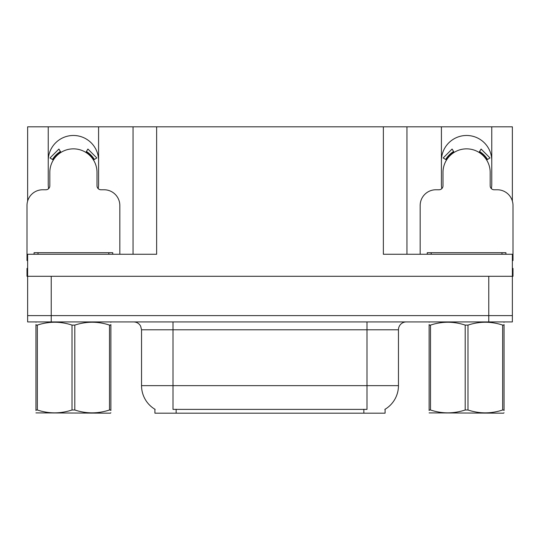 <?xml version="1.0" encoding="UTF-8"?>
<svg xmlns="http://www.w3.org/2000/svg" width="540" height="540" viewBox="0 0 540 540"><rect width="100%" height="100%" fill="white"/><g stroke="black" fill="none" stroke-linecap="round" stroke-linejoin="round"><path stroke-width="0.81" d="M491.373 188.642A25.171 25.171 0 0 0 491.758 184.255L491.758 126.826L512.372 126.826L512.372 201.089M98.199 188.642A25.171 25.171 0 0 0 98.584 184.255L98.584 126.826L133.043 126.826L133.043 254.266M385.088 409.252L385.088 413.174L154.913 413.174L154.913 409.252M48.242 160.657A25.171 25.171 0 0 1 73.413 135.479A25.171 25.171 0 0 1 98.584 160.657M51.233 321.921L512.372 321.921L512.372 315.623L27.628 315.623L27.628 276.291L51.233 276.291L51.233 315.623L27.628 315.623L27.628 321.921L51.233 321.921L51.233 315.623L512.372 315.623L512.372 276.291L51.233 276.291M133.043 126.826L383.36 126.826L383.36 254.266L512.372 254.266L512.372 276.291L513 276.291L513 268.427L512.372 268.427M27.628 268.427L27 268.427L27 276.291L27.628 276.291L27.628 254.266L156.641 254.266L156.641 126.826M48.627 188.642A25.171 25.171 0 0 1 48.242 184.255L48.242 126.826L27.628 126.826L27.628 201.089M383.36 126.826L406.958 126.826L406.958 254.266M406.958 126.826L441.416 126.826L441.416 184.255A25.171 25.171 0 0 0 441.801 188.642M491.758 126.826L441.416 126.826M48.242 126.826L98.584 126.826M491.758 160.657A25.171 25.171 0 0 0 466.587 135.479A25.171 25.171 0 0 0 441.416 160.657M155.149 409.394A27.533 27.533 0 0 1 141.541 385.641L173.003 385.641L173.003 409.394L366.998 409.394L366.998 385.641L398.459 385.641L398.459 329.785A7.864 7.864 0 0 1 406.33 321.921M141.541 385.641L141.541 329.785L140.65 326.16C139.111 323.447 136.789 322.036 133.67 321.921M384.851 409.394A27.533 27.533 0 0 0 398.459 385.641M512.372 321.921L512.372 315.623M119.826 254.266L119.826 205.497A15.734 15.734 0 0 0 104.092 189.763L100.946 189.763A3.935 3.935 0 0 1 97.011 185.828L97.011 172.456A23.598 23.598 0 0 0 73.413 148.851A23.598 23.598 0 0 0 49.815 172.456L49.815 185.828A3.935 3.935 0 0 1 45.88 189.763L42.734 189.763A15.734 15.734 0 0 0 27 205.497L27 260.557A15.734 15.734 0 0 1 27.628 260.57M85.847 152.395L87.919 149.047L96.815 157.95L93.474 160.022M53.352 160.022L50.011 157.95L58.907 149.047L60.98 152.395M512.372 260.57A15.734 15.734 0 0 1 513 260.557L513 205.497A15.734 15.734 0 0 0 497.266 189.763L494.12 189.763A3.935 3.935 0 0 1 490.185 185.828L490.185 172.456A23.598 23.598 0 0 0 466.587 148.851A23.598 23.598 0 0 0 442.989 172.456L442.989 185.828A3.935 3.935 0 0 1 439.054 189.763L435.908 189.763A15.734 15.734 0 0 0 420.174 205.497L420.174 254.266M479.021 152.395L481.093 149.047L489.989 157.95L486.648 160.022M446.526 160.022L443.185 157.95L452.081 149.047L454.154 152.395M34.081 254.266L34.081 252.693L112.745 252.693L112.745 254.266M427.255 254.266L427.255 252.693L505.919 252.693L505.919 254.266M110.876 412.763L110.389 413.174L35.95 412.891M110.876 410.508L110.876 409.995C110.876 413.802 110.876 413.802 110.876 409.995L109.485 409.995L109.485 325.1C97.976 321.293 86.414 321.293 74.803 325.1L72.023 325.1C60.507 321.293 48.951 321.293 37.341 325.1L35.95 325.1C35.95 321.287 35.95 321.287 35.95 325.1L35.95 324.581M74.803 325.1L74.803 409.995C86.319 413.802 97.875 413.802 109.485 409.995M74.803 409.995L72.023 409.995L72.023 325.1M110.876 324.587L110.876 325.1C110.876 321.287 110.876 321.287 110.876 325.1L109.485 325.1M110.876 322.286L110.389 321.921M110.876 325.1L110.876 409.995M37.341 325.1L37.341 409.995L35.95 409.995L35.95 325.1M37.341 409.995C48.85 413.802 60.413 413.802 72.023 409.995M35.95 409.995C35.95 413.802 35.95 413.802 35.95 409.995L35.95 410.508M504.05 412.763L503.557 413.174L429.125 412.891M504.05 410.508L504.05 409.995C504.05 413.802 504.05 413.802 504.05 409.995L502.659 409.995L502.659 325.1C491.15 321.293 479.588 321.293 467.978 325.1L465.197 325.1C453.681 321.293 442.125 321.293 430.515 325.1L429.125 325.1C429.125 321.287 429.125 321.287 429.125 325.1L429.125 324.581M467.978 325.1L467.978 409.995C479.493 413.802 491.049 413.802 502.659 409.995M467.978 409.995L465.197 409.995L465.197 325.1M504.05 324.587L504.05 325.1C504.05 321.287 504.05 321.287 504.05 325.1L502.659 325.1M504.05 322.286L503.557 321.921M504.05 325.1L504.05 409.995M430.515 325.1L430.515 409.995L429.125 409.995L429.125 325.1M430.515 409.995C442.024 413.802 453.587 413.802 465.197 409.995M429.125 409.995C429.125 413.802 429.125 413.802 429.125 409.995L429.125 410.508M488.768 276.291L488.768 321.921M363.852 413.174L363.852 409.252M176.148 413.174L176.148 409.252M366.998 321.921L366.998 329.785L141.541 329.785M398.459 329.785L366.998 329.785L366.998 385.641L173.003 385.641L173.003 321.921M94.372 159.462A24.658 24.658 0 0 0 86.4 151.497M60.426 151.497A24.658 24.658 0 0 0 52.454 159.462M93.697 159.887A23.861 23.861 0 0 0 85.981 152.172M60.845 152.172A23.861 23.861 0 0 0 53.129 159.887M487.546 159.462A24.658 24.658 0 0 0 479.574 151.497M453.6 151.497A24.658 24.658 0 0 0 445.628 159.462M486.871 159.887A23.861 23.861 0 0 0 479.156 152.172M454.019 152.172A23.861 23.861 0 0 0 446.303 159.887M108.81 252.693L108.81 254.266M38.016 252.693L38.016 254.266M501.984 252.693L501.984 254.266M431.19 252.693L431.19 254.266M36.443 321.921L35.95 322.204M429.611 321.921L429.125 322.204"/></g></svg>
